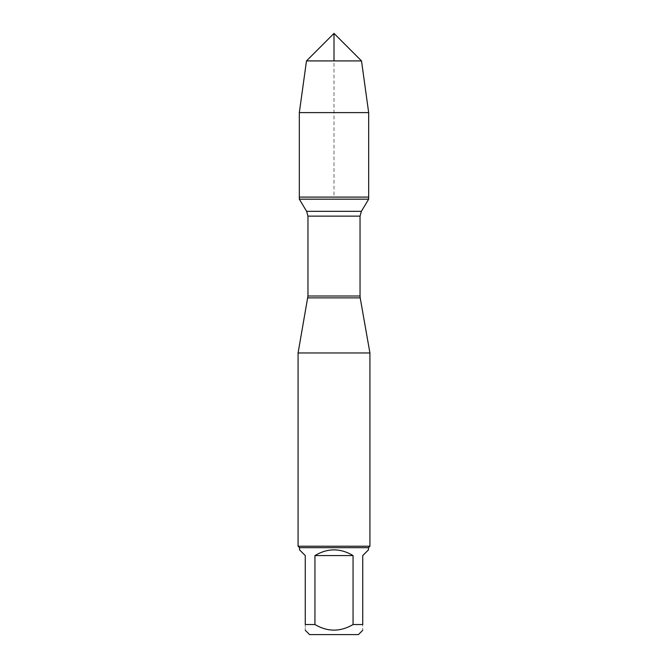 <?xml version="1.0" encoding="UTF-8"?>
<svg xmlns="http://www.w3.org/2000/svg" width="668" height="668" viewBox="0 0 668 668"><rect width="100%" height="100%" fill="white"/><g stroke="black" fill="none" stroke-linecap="round" stroke-linejoin="round"><path stroke-width="0.5" stroke-dasharray="3.34 2.5" d="M368.669 199.181L299.331 199.181M299.331 197.093L368.669 197.093L299.331 197.093L334 197.093L334 60.913M309.576 634.6L358.424 634.6M299.514 549.831L305.268 555.576L305.268 624.538C305.268 631.986 305.268 631.986 305.268 624.538L314.937 624.538C327.654 631.986 340.354 631.986 353.063 624.538L362.732 624.538C362.732 631.986 362.732 631.986 362.732 624.538L362.732 555.576L368.486 549.831M368.486 547.676L299.514 547.676M314.937 624.538L314.937 555.576C327.646 547.977 340.354 547.977 353.063 555.576L353.063 624.538M298.078 352.971L369.922 352.971M369.922 546.232L298.078 546.232M353.063 555.576L314.937 555.576M299.331 112.608L368.669 112.608M306.487 60.913L361.513 60.913M307.798 297.878L360.202 297.878M360.044 296.007L307.956 296.007M307.956 216.131L360.044 216.131M361.38 211.322L306.62 211.322"/><path stroke-width="1" d="M299.331 199.181L368.669 199.181L368.669 197.093L299.331 197.093L299.331 199.181L306.62 211.322L307.956 216.131L307.956 296.007L298.078 352.971L298.078 546.232L369.922 546.232L369.922 352.971L298.078 352.971M362.732 624.538C362.732 631.986 362.732 631.986 362.732 624.538L353.063 624.538C340.354 631.986 327.654 631.986 314.937 624.538L305.268 624.538C305.268 631.986 305.268 631.986 305.268 624.538L305.268 555.576L299.514 549.831L299.514 547.676L368.486 547.676L368.486 549.831L362.732 555.576L362.732 624.538M362.732 630.291L358.424 634.6L309.576 634.6L305.268 630.291M353.063 624.538L353.063 555.576C340.354 547.977 327.646 547.977 314.937 555.576L314.937 624.538M307.798 297.878L360.202 297.878L369.922 352.971M368.486 547.676L369.922 546.232M314.937 555.576L353.063 555.576M299.331 197.093L368.669 197.093L368.669 112.608L299.331 112.608L299.331 197.093L299.331 112.608L306.487 60.913L334 33.4L334 60.913M306.487 60.913L334 33.4L361.513 60.913L306.487 60.913L299.331 112.608M361.513 60.913L368.669 112.608M307.956 296.007L360.044 296.007L360.044 216.131L307.956 216.131M306.62 211.322L361.38 211.322L368.669 199.181M360.044 216.131L361.38 211.322M360.202 297.878L360.044 296.007M299.514 547.676L298.078 546.232"/></g></svg>

